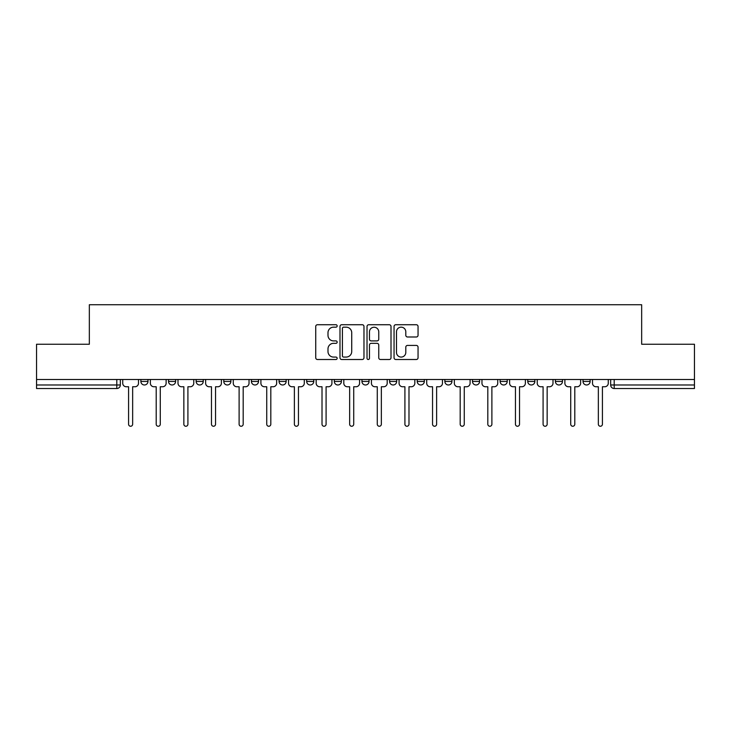 <?xml version="1.0" encoding="UTF-8"?>
<svg xmlns="http://www.w3.org/2000/svg" width="731" height="731" viewBox="0 0 731 731"><rect width="100%" height="100%" fill="white"/><g stroke="black" fill="none" stroke-linecap="round" stroke-linejoin="round"><path stroke-width="1.1" d="M337.155 325.944A1.215 1.215 0 0 0 335.94 324.728L317.464 324.728A1.736 1.736 0 0 0 315.728 326.465L315.728 357.77A1.736 1.736 0 0 0 317.464 359.506L335.94 359.506A1.215 1.215 0 0 0 337.155 358.291A1.215 1.215 0 0 0 335.94 357.075L333.546 357.075A5.565 5.565 0 0 1 327.991 351.51L327.991 348.897A5.565 5.565 0 0 1 333.546 343.332L335.94 343.332A1.215 1.215 0 0 0 337.155 342.117A1.215 1.215 0 0 0 335.94 340.902L333.546 340.902A5.565 5.565 0 0 1 327.991 335.337L327.991 332.724A5.565 5.565 0 0 1 333.546 327.168L335.94 327.168A1.215 1.215 0 0 0 337.155 325.944M444.859 379.499L444.859 381.445L451.941 381.445A3.545 3.545 0 0 1 448.405 384.981A3.545 3.545 0 0 1 444.859 381.445L444.859 379.499M361.955 379.499L361.955 381.445L369.045 381.445A3.545 3.545 0 0 1 365.5 384.981A3.545 3.545 0 0 1 361.955 381.445L361.955 379.499M306.691 379.499L306.691 381.445L313.773 381.445A3.545 3.545 0 0 1 310.236 384.981A3.545 3.545 0 0 1 306.691 381.445L306.691 379.499M279.059 379.499L279.059 381.445L286.141 381.445A3.545 3.545 0 0 1 282.595 384.981A3.545 3.545 0 0 1 279.059 381.445L279.059 379.499M223.787 379.499L223.787 381.445L230.877 381.445A3.545 3.545 0 0 1 227.332 384.981A3.545 3.545 0 0 1 223.787 381.445L223.787 379.499M416.314 336.991A1.736 1.736 0 0 0 418.05 335.246L418.05 326.465A1.736 1.736 0 0 0 416.314 324.728L395.8 324.728A1.736 1.736 0 0 0 394.055 326.465L394.055 357.77A1.736 1.736 0 0 0 395.8 359.506L416.314 359.506A1.736 1.736 0 0 0 418.05 357.77L418.05 347.161A1.736 1.736 0 0 0 416.314 345.425L407.532 345.425A1.736 1.736 0 0 0 405.796 347.161L405.796 352.415A4.651 4.651 0 0 1 401.145 357.075A4.651 4.651 0 0 1 396.494 352.415L396.494 331.819A4.651 4.651 0 0 1 401.145 327.168A4.651 4.651 0 0 1 405.796 331.819L405.796 335.246A1.736 1.736 0 0 0 407.532 336.991L416.314 336.991M36.55 379.499L36.55 344.246L89.337 344.246L89.337 304.745L641.663 304.745L641.663 344.246L694.45 344.246L694.45 379.499L36.55 379.499L36.55 384.981L120.341 384.981L120.341 379.499L120.341 384.981A3.545 3.545 0 0 1 116.796 388.526L36.55 388.526L36.55 384.981M363.974 326.465A1.736 1.736 0 0 0 362.238 324.728L341.724 324.728A1.736 1.736 0 0 0 339.988 326.465L339.988 357.77A1.736 1.736 0 0 0 341.724 359.506L362.238 359.506A1.736 1.736 0 0 0 363.974 357.77L363.974 326.465M368.762 324.728L389.276 324.728A1.736 1.736 0 0 1 391.012 326.465L391.012 357.77A1.736 1.736 0 0 1 389.276 359.506L380.495 359.506A1.736 1.736 0 0 1 378.759 357.77L378.759 345.078A1.736 1.736 0 0 0 377.022 343.332L371.193 343.332A1.736 1.736 0 0 0 369.457 345.078L369.457 358.291A1.215 1.215 0 0 1 368.241 359.506A1.215 1.215 0 0 1 367.026 358.291L367.026 326.465A1.736 1.736 0 0 1 368.762 324.728M610.659 379.499L610.659 384.981L694.45 384.981L694.45 388.526L614.204 388.526A3.545 3.545 0 0 1 610.659 384.981M694.45 379.499L694.45 384.981M590.118 379.499L590.118 381.445A3.545 3.545 0 0 1 586.573 384.981A3.545 3.545 0 0 1 583.027 381.445L590.118 381.445M583.027 379.499L583.027 381.445M562.477 379.499L562.477 381.445A3.545 3.545 0 0 1 558.941 384.981A3.545 3.545 0 0 1 555.396 381.445L562.477 381.445M555.396 379.499L555.396 381.445M534.845 379.499L534.845 381.445A3.545 3.545 0 0 1 531.3 384.981A3.545 3.545 0 0 1 527.764 381.445L534.845 381.445M527.764 379.499L527.764 381.445M507.213 379.499L507.213 381.445A3.545 3.545 0 0 1 503.668 384.981A3.545 3.545 0 0 1 500.123 381.445A3.545 3.545 0 0 0 503.668 384.981M500.123 379.499L500.123 381.445L507.213 381.445M479.582 379.499L479.582 381.445A3.545 3.545 0 0 1 476.036 384.981A3.545 3.545 0 0 1 472.491 381.445A3.545 3.545 0 0 0 476.036 384.981M472.491 379.499L472.491 381.445L479.582 381.445M451.941 379.499L451.941 381.445A3.545 3.545 0 0 1 448.405 384.981M424.309 379.499L424.309 381.445A3.545 3.545 0 0 1 420.764 384.981A3.545 3.545 0 0 1 417.227 381.445L424.309 381.445M417.227 379.499L417.227 381.445M396.677 379.499L396.677 381.445A3.545 3.545 0 0 1 393.132 384.981A3.545 3.545 0 0 1 389.596 381.445L396.677 381.445L396.677 379.499M389.596 379.499L389.596 381.445M369.045 379.499L369.045 381.445M341.404 379.499L341.404 381.445A3.545 3.545 0 0 1 337.868 384.981A3.545 3.545 0 0 1 334.323 381.445L341.404 381.445L341.404 379.499M334.323 379.499L334.323 381.445M313.773 379.499L313.773 381.445L313.773 379.499M286.141 381.445L286.141 379.499L286.141 381.445A3.545 3.545 0 0 1 282.595 384.981M258.509 379.499L258.509 381.445A3.545 3.545 0 0 1 254.964 384.981A3.545 3.545 0 0 1 251.418 381.445A3.545 3.545 0 0 0 254.964 384.981A3.545 3.545 0 0 0 258.509 381.445L258.509 379.499M251.418 379.499L251.418 381.445L258.509 381.445M230.877 379.499L230.877 381.445M203.236 379.499L203.236 381.445A3.545 3.545 0 0 1 199.7 384.981A3.545 3.545 0 0 1 196.155 381.445A3.545 3.545 0 0 0 199.7 384.981A3.545 3.545 0 0 0 203.236 381.445L196.155 381.445L196.155 379.499M168.523 379.499L168.523 381.445L175.604 381.445L175.604 379.499L175.604 381.445A3.545 3.545 0 0 1 172.059 384.981A3.545 3.545 0 0 1 168.523 381.445A3.545 3.545 0 0 0 172.059 384.981M140.882 379.499L140.882 381.445L147.973 381.445L147.973 379.499L147.973 381.445A3.545 3.545 0 0 1 144.427 384.981A3.545 3.545 0 0 1 140.882 381.445A3.545 3.545 0 0 0 144.427 384.981M116.796 379.499L116.796 388.526A3.545 3.545 0 0 0 120.341 384.981M343.634 327.168A1.215 1.215 0 0 0 342.419 328.383L342.419 355.851A1.215 1.215 0 0 0 343.634 357.075L346.156 357.075A5.565 5.565 0 0 0 351.721 351.51L351.721 332.724A5.565 5.565 0 0 0 346.156 327.168L343.634 327.168M378.759 331.901A4.651 4.651 0 0 0 374.108 327.25A4.651 4.651 0 0 0 369.457 331.901L369.457 339.166A1.736 1.736 0 0 0 371.193 340.902L377.022 340.902A1.736 1.736 0 0 0 378.759 339.166L378.759 331.901M122.726 379.499L122.726 383.218A3.545 3.545 0 0 0 126.271 386.754L128.574 386.754L128.574 424.218A2.038 2.038 0 0 0 130.611 426.255A2.038 2.038 0 0 0 132.649 424.218L132.649 386.754L134.952 386.754A3.545 3.545 0 0 0 138.497 383.218L138.497 379.499M150.367 379.499L150.367 383.218A3.545 3.545 0 0 0 153.903 386.754L156.206 386.754L156.206 424.218A2.038 2.038 0 0 0 158.243 426.255A2.038 2.038 0 0 0 160.281 424.218L160.281 386.754L162.584 386.754A3.545 3.545 0 0 0 166.129 383.218L166.129 379.499M177.999 379.499L177.999 383.218A3.545 3.545 0 0 0 181.544 386.754L183.846 386.754L183.846 424.218A2.038 2.038 0 0 0 185.875 426.255A2.038 2.038 0 0 0 187.913 424.218L187.913 386.754L190.215 386.754A3.545 3.545 0 0 0 193.761 383.218L193.761 379.499M205.63 379.499L205.63 383.218A3.545 3.545 0 0 0 209.176 386.754L211.478 386.754L211.478 424.218A2.038 2.038 0 0 0 213.516 426.255A2.038 2.038 0 0 0 215.554 424.218L215.554 386.754L217.856 386.754A3.545 3.545 0 0 0 221.392 383.218L221.392 379.499M233.262 379.499L233.262 383.218A3.545 3.545 0 0 0 236.807 386.754L239.11 386.754L239.11 424.218A2.038 2.038 0 0 0 241.148 426.255A2.038 2.038 0 0 0 243.185 424.218L243.185 386.754L245.488 386.754A3.545 3.545 0 0 0 249.033 383.218L249.033 379.499M260.903 379.499L260.903 383.218A3.545 3.545 0 0 0 264.439 386.754L266.742 386.754L266.742 424.218A2.038 2.038 0 0 0 268.78 426.255A2.038 2.038 0 0 0 270.817 424.218L270.817 386.754L273.12 386.754A3.545 3.545 0 0 0 276.665 383.218L276.665 379.499M288.535 379.499L288.535 383.218A3.545 3.545 0 0 0 292.071 386.754L294.374 386.754L294.374 424.218A2.038 2.038 0 0 0 296.411 426.255A2.038 2.038 0 0 0 298.449 424.218L298.449 386.754L300.752 386.754A3.545 3.545 0 0 0 304.297 383.218L304.297 379.499M316.167 379.499L316.167 383.218A3.545 3.545 0 0 0 319.712 386.754L322.015 386.754L322.015 424.218A2.038 2.038 0 0 0 324.052 426.255A2.038 2.038 0 0 0 326.09 424.218L326.09 386.754L328.393 386.754A3.545 3.545 0 0 0 331.929 383.218L331.929 379.499M343.798 379.499L343.798 383.218A3.545 3.545 0 0 0 347.344 386.754L349.646 386.754L349.646 424.218A2.038 2.038 0 0 0 351.684 426.255A2.038 2.038 0 0 0 353.722 424.218L353.722 386.754L356.024 386.754A3.545 3.545 0 0 0 359.57 383.218L359.57 379.499M371.43 379.499L371.43 383.218A3.545 3.545 0 0 0 374.976 386.754L377.278 386.754L377.278 424.218A2.038 2.038 0 0 0 379.316 426.255A2.038 2.038 0 0 0 381.354 424.218L381.354 386.754L383.656 386.754A3.545 3.545 0 0 0 387.202 383.218L387.202 379.499M399.071 379.499L399.071 383.218A3.545 3.545 0 0 0 402.607 386.754L404.91 386.754L404.91 424.218A2.038 2.038 0 0 0 406.948 426.255A2.038 2.038 0 0 0 408.985 424.218L408.985 386.754L411.288 386.754A3.545 3.545 0 0 0 414.833 383.218L414.833 379.499M426.703 379.499L426.703 383.218A3.545 3.545 0 0 0 430.248 386.754L432.551 386.754L432.551 424.218A2.038 2.038 0 0 0 434.589 426.255A2.038 2.038 0 0 0 436.626 424.218L436.626 386.754L438.929 386.754A3.545 3.545 0 0 0 442.465 383.218L442.465 379.499M454.335 379.499L454.335 383.218A3.545 3.545 0 0 0 457.88 386.754L460.183 386.754L460.183 424.218A2.038 2.038 0 0 0 462.22 426.255A2.038 2.038 0 0 0 464.258 424.218L464.258 386.754L466.561 386.754A3.545 3.545 0 0 0 470.097 383.218L470.097 379.499M481.967 379.499L481.967 383.218A3.545 3.545 0 0 0 485.512 386.754L487.815 386.754L487.815 424.218A2.038 2.038 0 0 0 489.852 426.255A2.038 2.038 0 0 0 491.89 424.218L491.89 386.754L494.193 386.754A3.545 3.545 0 0 0 497.738 383.218L497.738 379.499M509.608 379.499L509.608 383.218A3.545 3.545 0 0 0 513.144 386.754L515.446 386.754L515.446 424.218A2.038 2.038 0 0 0 517.484 426.255A2.038 2.038 0 0 0 519.522 424.218L519.522 386.754L521.824 386.754A3.545 3.545 0 0 0 525.37 383.218L525.37 379.499M537.239 379.499L537.239 383.218A3.545 3.545 0 0 0 540.785 386.754L543.087 386.754L543.087 424.218A2.038 2.038 0 0 0 545.125 426.255A2.038 2.038 0 0 0 547.153 424.218L547.153 386.754L549.456 386.754A3.545 3.545 0 0 0 553.001 383.218L553.001 379.499M564.871 379.499L564.871 383.218A3.545 3.545 0 0 0 568.416 386.754L570.719 386.754L570.719 424.218A2.038 2.038 0 0 0 572.757 426.255A2.038 2.038 0 0 0 574.794 424.218L574.794 386.754L577.097 386.754A3.545 3.545 0 0 0 580.633 383.218L580.633 379.499M592.503 379.499L592.503 383.218A3.545 3.545 0 0 0 596.048 386.754L598.351 386.754L598.351 424.218A2.038 2.038 0 0 0 600.389 426.255A2.038 2.038 0 0 0 602.426 424.218L602.426 386.754L604.729 386.754A3.545 3.545 0 0 0 608.274 383.218L608.274 379.499M614.204 379.499L614.204 388.526"/></g></svg>
